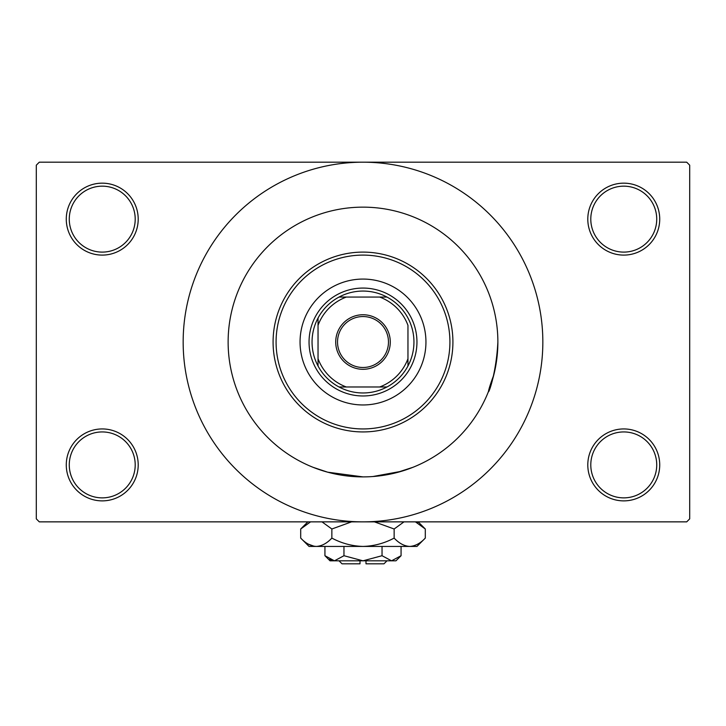 <?xml version="1.0" encoding="UTF-8"?>
<svg xmlns="http://www.w3.org/2000/svg" width="726" height="726" viewBox="0 0 726 726"><rect width="100%" height="100%" fill="white"/><g stroke="black" fill="none" stroke-linecap="round" stroke-linejoin="round"><path stroke-width="1.09" d="M587.797 464.903A35.964 35.964 0 0 1 623.761 428.939A35.964 35.964 0 0 1 659.725 464.903A35.964 35.964 0 0 1 623.761 500.876A35.964 35.964 0 0 1 587.797 464.903M656.731 464.903A32.969 32.969 0 0 0 623.761 431.934A32.969 32.969 0 0 0 590.792 464.903A32.969 32.969 0 0 0 623.761 497.873A32.969 32.969 0 0 0 656.731 464.903M66.275 464.903A35.964 35.964 0 0 1 102.239 428.939A35.964 35.964 0 0 1 138.203 464.903A35.964 35.964 0 0 1 102.239 500.876A35.964 35.964 0 0 1 66.275 464.903M135.208 464.903A32.969 32.969 0 0 0 102.239 431.934A32.969 32.969 0 0 0 69.269 464.903A32.969 32.969 0 0 0 102.239 497.873A32.969 32.969 0 0 0 135.208 464.903M66.275 219.134A35.964 35.964 0 0 1 102.239 183.161A35.964 35.964 0 0 1 138.203 219.134A35.964 35.964 0 0 1 102.239 255.098A35.964 35.964 0 0 1 66.275 219.134M135.208 219.134A32.969 32.969 0 0 0 102.239 186.165A32.969 32.969 0 0 0 69.269 219.134A32.969 32.969 0 0 0 102.239 252.103A32.969 32.969 0 0 0 135.208 219.134M587.797 219.134A35.964 35.964 0 0 1 623.761 183.161A35.964 35.964 0 0 1 659.725 219.134A35.964 35.964 0 0 1 623.761 255.098A35.964 35.964 0 0 1 587.797 219.134M656.731 219.134A32.969 32.969 0 0 0 623.761 186.165A32.969 32.969 0 0 0 590.792 219.134A32.969 32.969 0 0 0 623.761 252.103A32.969 32.969 0 0 0 656.731 219.134M395.942 472.808L412.931 467.308L401.578 471.265L372.837 476.537M183.161 342.019A179.839 179.839 0 0 0 363 521.858A179.839 179.839 0 0 0 542.839 342.019A179.839 179.839 0 0 0 363 162.188A179.839 179.839 0 0 0 183.161 342.019M497.873 342.019A134.873 134.873 0 0 0 363 207.146A134.873 134.873 0 0 0 228.127 342.019A134.873 134.873 0 0 0 363 476.891A134.873 134.873 0 0 0 497.873 342.019A134.873 134.873 0 0 0 363 207.146A134.873 134.873 0 0 0 228.127 342.019A134.873 134.873 0 0 0 363 476.891A134.873 134.873 0 0 0 497.873 342.019C495.604 386.522 480.766 409.664 493.789 374.961M686.705 521.858L39.295 521.858L36.3 518.854L36.3 165.183L39.295 162.188L686.705 162.188L689.7 165.183L689.7 518.854L686.705 521.858M362.991 476.891L327.68 472.19L313.069 467.308M300.056 342.019A62.944 62.944 0 0 0 363 404.963A62.944 62.944 0 0 0 425.944 342.019A62.944 62.944 0 0 0 363 279.074A62.944 62.944 0 0 0 300.056 342.019M449.92 342.019A86.92 86.92 0 0 0 363 255.098A86.92 86.92 0 0 0 276.08 342.019A86.92 86.92 0 0 0 363 428.939A86.92 86.92 0 0 0 449.92 342.019M273.085 342.019A89.915 89.915 0 0 1 363 252.103A89.915 89.915 0 0 1 452.915 342.019A89.915 89.915 0 0 1 363 431.934A89.915 89.915 0 0 1 273.085 342.019M363 314.748A27.279 27.279 0 0 1 390.279 342.019A27.279 27.279 0 0 1 363 369.298A27.279 27.279 0 0 1 335.721 342.019A27.279 27.279 0 0 1 363 314.748M363 367.492A25.474 25.474 0 0 0 388.474 342.019A25.474 25.474 0 0 0 363 316.545A25.474 25.474 0 0 0 337.526 342.019A25.474 25.474 0 0 0 363 367.492M363 291.062A50.956 50.956 0 0 0 339.024 297.061L346.311 297.061L339.024 297.061A50.956 50.956 0 0 0 318.042 365.995L318.042 358.708L318.042 365.995A50.956 50.956 0 0 0 386.976 386.976L379.689 386.976L386.976 386.976A50.956 50.956 0 0 0 407.958 365.995L407.958 325.33A47.952 47.952 0 0 0 379.689 297.061L346.311 297.061A47.952 47.952 0 0 0 318.042 325.33L318.042 358.708A47.952 47.952 0 0 0 346.311 386.976L379.689 386.976A47.952 47.952 0 0 0 407.958 358.708L407.958 365.995A50.956 50.956 0 0 0 386.976 297.061L379.689 297.061L386.976 297.061A50.956 50.956 0 0 0 363 291.062M363 395.969A53.951 53.951 0 0 1 309.049 342.019A53.951 53.951 0 0 1 363 288.068A53.951 53.951 0 0 1 416.951 342.019A53.951 53.951 0 0 1 363 395.969M339.024 386.976L346.311 386.976L339.024 386.976M318.042 318.042L318.042 325.33L318.042 318.042M386.976 560.817L383.981 563.812L365.995 563.812L365.995 560.817M324.93 555.717L330.031 560.817L395.969 560.817L401.07 555.717L391.55 560.817L382.039 555.717L363 560.817L343.961 555.717L334.45 560.817L324.93 555.717L324.93 546.433M343.961 555.717L343.961 546.433M329.55 559.392L333.134 560.717M401.07 555.717L401.07 546.433M382.039 555.717L382.039 546.433M417.695 522.956L415.444 521.858L425.3 529L425.3 538.084L416.951 546.433L309.049 546.433L300.7 538.084L300.7 529L310.556 521.858M425.3 538.084C420.445 543.302 415.254 546.088 409.718 546.433C404.255 546.115 399.064 543.329 394.145 538.084C384.372 543.32 373.99 546.097 363 546.433C351.992 546.097 341.61 543.311 331.855 538.084C326.999 543.302 321.809 546.088 316.282 546.433C310.81 546.115 305.619 543.329 300.7 538.084M331.855 538.084L331.855 529L351.565 521.858M321.99 521.858L331.855 529M308.305 544.128L314.131 546.261M409.718 546.433L411.869 546.261L409.718 546.433M394.145 538.084L394.145 529L404.001 521.858M374.435 521.858L394.145 529M360.005 560.817L360.005 563.812L342.019 563.812L339.024 560.817M418.149 521.858L425.3 529M307.851 521.858L300.7 529"/></g></svg>
